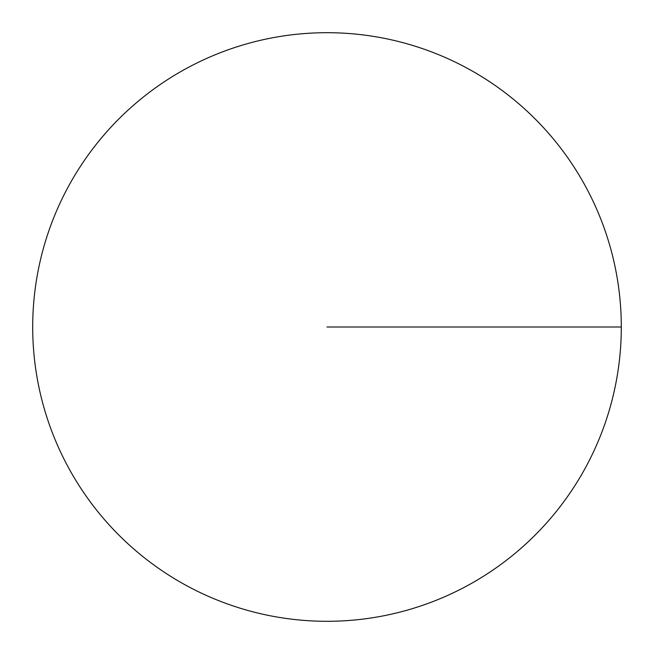 <?xml version="1.0" encoding="UTF-8"?>
<svg xmlns="http://www.w3.org/2000/svg" width="654" height="654" viewBox="0 0 654 654"><rect width="100%" height="100%" fill="white"/><g stroke="black" fill="none" stroke-linecap="round" stroke-linejoin="round"><path stroke-width="0.98" d="M32.7 327A294.3 294.3 0 0 0 474.15 581.872A294.3 294.3 0 0 0 474.15 72.128A294.3 294.3 0 0 0 32.7 327M327 327L621.3 327"/></g></svg>
